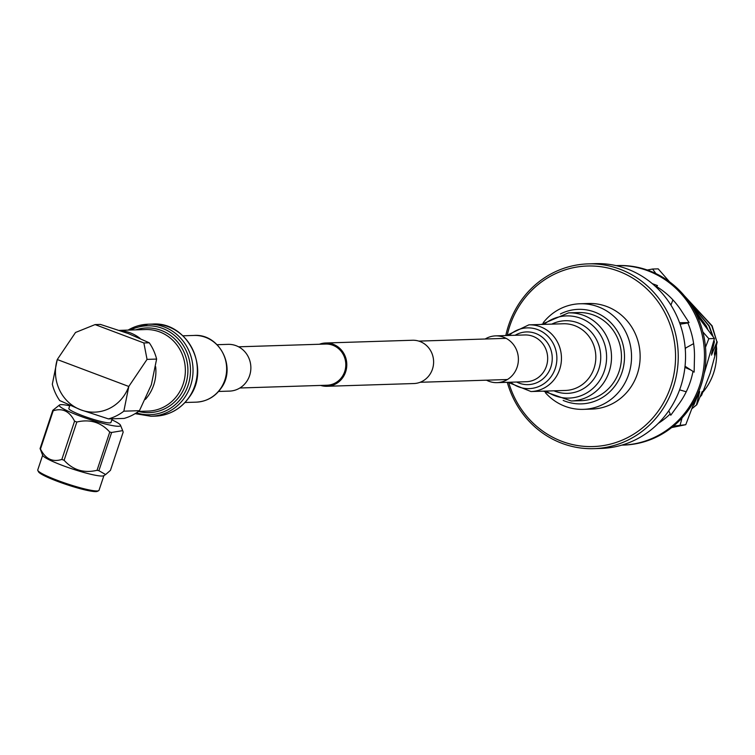<?xml version="1.0" encoding="UTF-8"?>
<svg xmlns="http://www.w3.org/2000/svg" width="755" height="755" viewBox="0 0 755 755"><rect width="100%" height="100%" fill="white"/><g stroke="black" fill="none" stroke-linecap="round" stroke-linejoin="round"><path stroke-width="1.13" d="M320.696 385.437A21.659 20.451 -91.8 0 0 327.038 386.286A21.659 20.451 -91.8 0 0 345.639 371.904A21.659 20.451 -91.8 0 0 325.669 342.996A21.659 20.451 -91.8 0 0 319.393 344.252M327.038 386.286L413.844 383.54A21.659 20.451 -91.8 0 0 432.455 369.157A21.659 20.451 -91.8 0 0 412.475 340.25L325.669 342.996M239.892 387.995L327 385.229A20.602 19.451 -91.8 0 0 344.705 371.545A20.602 19.451 -91.8 0 0 325.698 344.053L238.589 346.809M37.825 470.469L38.496 471.781A31.229 3.728 18.4 0 0 57.786 481.464A31.229 3.728 18.4 0 0 97.32 491.354L98.641 490.703A32.286 3.86 -161.6 0 1 57.767 480.482A32.286 3.86 -161.6 0 1 37.825 470.469A32.286 3.86 -161.6 0 1 37.75 469.959L42.657 455.218M103.916 475.593L99.009 490.335A32.286 3.86 -161.6 0 1 98.641 490.703M105.653 474.536L103.699 475.725A32.286 3.86 -161.6 0 1 62.741 465.552A32.286 3.86 -161.6 0 1 42.752 455.454L40.072 448.583A37.41 4.464 18.4 0 0 40.477 449.027C45.432 458.936 52.548 462.4 61.844 459.427A37.41 4.464 18.4 0 0 62.967 459.852A37.41 4.464 18.4 0 0 64.109 460.276C72.905 470.063 83.88 473.404 97.036 470.308A37.41 4.464 18.4 0 0 98.886 470.714L105.653 474.536L110.457 470.346L123.178 432.096L122.678 430.633L111.617 432.464L98.886 470.714M111.834 419.799A32.286 3.86 -161.6 0 1 120.498 425.225A32.286 3.86 -161.6 0 1 79.294 415.797A32.286 3.86 -161.6 0 1 59.551 404.954A32.286 3.86 -161.6 0 1 69.734 405.794M61.844 459.427L74.566 421.177A37.41 4.464 18.4 0 0 75.689 421.601A37.41 4.464 18.4 0 0 76.831 422.026L64.109 460.276M97.036 470.308L109.758 432.058C100.962 422.272 89.987 418.921 76.831 422.026M109.758 432.058A37.41 4.464 18.4 0 0 111.617 432.464M112.165 418.798L110.947 422.46A22.188 2.652 -161.6 0 1 82.606 415.694A22.188 2.652 -161.6 0 1 68.847 408.455L69.866 405.397M40.072 448.583L52.793 410.324L59.551 404.954M74.566 421.177C69.611 411.267 62.495 407.794 53.199 410.777L40.477 449.027M123.848 411.173L128.803 386.456L147.046 359.38L156.615 359.078L151.34 384.776L139.448 410.682L123.848 411.173A48.594 45.895 88.2 0 1 108.484 418.912L124.084 418.421A48.594 45.895 -91.8 0 0 139.448 410.682M57.276 359.569A40.147 37.91 -91.8 0 0 80.776 409.842A40.147 37.91 -91.8 0 0 128.775 386.466L57.267 359.54L52.321 384.257A48.594 45.895 88.2 0 0 59.692 400.556L80.776 409.842L108.484 418.912M57.267 359.54L75.519 332.474L95.083 324.593L143.875 342.959L147.046 359.38M95.083 324.593L100.453 324.423L128.161 333.502L149.245 342.789L143.875 342.959M156.615 359.078A48.594 45.895 -91.8 0 0 149.245 342.789M696.053 397.507L685.766 424.697L671.62 427.585M685.766 424.697L673.441 426.122M647.262 270.026L652.584 269.035L655.916 273.593M669.581 281.87L658.19 268.856L652.584 269.035M702.839 331.898L708.832 338.693L705.491 347.253M696.535 314.684L714.438 338.514L708.832 338.693M714.438 338.514L704.104 373.791M682.067 417.902L680.161 424.876M621.799 445.12A89.788 84.796 -91.8 0 0 622.507 445.101A89.788 84.796 -91.8 0 0 699.668 385.456A89.788 84.796 -91.8 0 0 616.826 265.609A89.788 84.796 -91.8 0 0 616.118 265.637M622.507 445.101L623.894 445.063A89.788 84.796 -91.8 0 0 701.055 385.418A89.788 84.796 -91.8 0 0 618.213 265.562L616.826 265.609M685.04 366.232L694.138 372.121L694.44 358.55A79.228 74.82 -91.8 0 0 694.468 357.549A79.228 74.82 -91.8 0 0 687.701 322.649L689.06 322.611L681.774 311.409A79.228 74.82 -91.8 0 0 681.246 310.579A79.228 74.82 -91.8 0 0 656.406 286.485L657.482 285.607L652.263 283.644M668.77 410.777L670.77 415.231L678.547 404.472A79.228 74.82 -91.8 0 0 679.123 403.68A79.228 74.82 -91.8 0 0 692.996 371.384M658.275 423.366A79.228 74.82 -91.8 0 0 670.204 413.976M679.604 389.844L685.644 391.6M684.917 367.383L690.929 370.044M685.295 349.471L685.663 347.998L693.628 343.629M680.085 324.188L687.843 322.97M679.557 322.715L689.06 322.611M670.921 305.114L672.913 299.895M655.793 286.758L657.482 285.607M656.623 287.542L657.246 286.994M593.874 448.649L601.169 448.423A92.431 87.287 -91.8 0 0 680.595 387.022A92.431 87.287 -91.8 0 0 595.317 263.646L588.022 263.882A92.431 87.287 88.2 0 1 673.3 387.249A92.431 87.287 88.2 0 1 593.874 448.649A92.431 87.287 88.2 0 1 507.284 382.323M508.927 383.21A90.317 85.296 -91.8 0 0 588.891 446.582A90.317 85.296 -91.8 0 0 670.723 386.569A90.317 85.296 -91.8 0 0 618.562 271.196A90.317 85.296 -91.8 0 0 509.785 326.009A90.317 85.296 -91.8 0 0 507.379 334.569M505.803 335.56A92.431 87.287 88.2 0 1 508.596 325.282A92.431 87.287 88.2 0 1 588.022 263.882M702.999 392.034A56.974 53.803 -91.8 0 0 713.579 373.093A56.974 53.803 -91.8 0 0 716.495 350.169M543.232 322.734A52.822 49.877 88.2 0 1 579.982 303.765A52.822 49.877 88.2 0 1 628.717 374.263A52.822 49.877 88.2 0 1 583.322 409.352A52.822 49.877 88.2 0 1 545.44 392.751M579.982 303.765L588.579 303.491A52.822 49.877 88.2 0 1 637.314 373.999A52.822 49.877 88.2 0 1 591.929 409.078L583.322 409.352M560.437 313.948A47.291 44.658 88.2 0 1 609.615 321.488A47.291 44.658 88.2 0 1 621.969 372.47A47.291 44.658 88.2 0 1 563.173 400.424M698.545 317.27L696.11 313.806M707.124 328.576L706.029 326.075L691.58 305.718M707.841 329.539L706.359 326.056L691.08 304.935M713.994 340.175L714.353 341.958L713.805 340.845M712.626 336.032L708.926 325.981L687.607 299.924M713.154 336.749L709.247 325.971L687.22 299.405M684.247 295.677L712.144 325.877L716.929 341.883L711.823 325.886L684.54 296.026M693.128 405.529L693.93 404.812L693.968 403.255M692.061 408.38L696.827 404.718L691.948 408.691M700.074 396.932L701.631 395.195L710.172 373.197L716.674 349.329L716.344 345.799M717.25 341.873L714.4 353.727M714.409 355.02L716.674 349.329M714.353 341.958L711.512 353.821M711.521 355.114L716.929 341.883M712.494 345.611L714.032 341.968M698.97 392.524L693.93 404.812M696.506 404.737L699.687 391.571M701.631 395.195L702.235 391.486L696.827 404.718M701.867 392.43L702.584 391.477M119.951 330.567A40.798 38.533 88.2 0 1 140.109 338.4M155.653 366.722A40.798 38.533 88.2 0 1 148.914 394.837A40.798 38.533 88.2 0 1 145.338 399.442M217.11 344.705L228.038 344.356A23.396 22.093 88.2 0 1 248.206 356.681A23.396 22.093 88.2 0 1 246.857 381.247A23.396 22.093 88.2 0 1 229.52 391.109L218.591 391.458M543.44 391.156L571.28 400.99L581.237 400.678A44.083 41.629 -91.8 0 0 619.109 371.394A44.083 41.629 -91.8 0 0 578.443 312.561L568.496 312.872L541.335 324.452M486.503 380.18A23.396 22.093 -91.8 0 0 497.045 382.643A23.396 22.093 -91.8 0 0 517.147 367.1A23.396 22.093 -91.8 0 0 495.563 335.881A23.396 22.093 -91.8 0 0 485.191 339.004M152.406 324.084A46.046 43.488 88.2 0 1 192.11 348.338A46.046 43.488 88.2 0 1 189.448 396.715A46.046 43.488 88.2 0 1 155.313 416.128L151.009 416.269A46.046 43.488 88.2 0 0 185.135 396.847A46.046 43.488 88.2 0 0 187.806 348.48A46.046 43.488 88.2 0 0 148.093 324.216L152.406 324.084C187.032 321.205 210.909 367.893 189.694 396.611C181.181 408.804 169.724 415.307 155.313 416.128M128.114 330.105A46.046 43.488 88.2 0 1 148.093 324.216L128.001 330.105M130.445 330.029A44.488 42.006 88.2 0 1 180.587 341.713A44.488 42.006 88.2 0 1 182.852 395.979A44.488 42.006 88.2 0 1 136.41 412.834M135.862 329.859A42.365 40.006 88.2 0 1 180.181 345.394A42.365 40.006 88.2 0 1 180.643 394.771A42.365 40.006 88.2 0 1 138.467 411.418M119.403 330.379L145.536 329.548A40.798 38.533 88.2 0 1 180.719 351.047A40.798 38.533 88.2 0 1 178.359 393.902A40.798 38.533 88.2 0 1 148.122 411.107L138.476 411.409M182.927 335.805L194.082 335.447A33.362 31.512 88.2 0 1 222.857 353.029A33.362 31.512 88.2 0 1 220.922 388.079A33.362 31.512 88.2 0 1 196.196 402.151L185.032 402.5M553.915 390.816A36.334 34.305 -91.8 0 0 598.8 369.223A36.334 34.305 -91.8 0 0 589.428 330.161A36.334 34.305 -91.8 0 0 551.801 324.121M546.158 391.062A41.11 38.826 -91.8 0 0 604.406 370.78A41.11 38.826 -91.8 0 0 590.514 323.763A41.11 38.826 -91.8 0 0 544.044 324.367M571.28 400.99A44.083 41.629 -91.8 0 0 609.153 371.705A44.083 41.629 -91.8 0 0 568.496 312.872M497.045 382.643L526.32 381.719A23.396 22.093 -91.8 0 0 546.422 366.175A23.396 22.093 -91.8 0 0 524.848 334.956L495.563 335.881M516.609 382.021A26.368 24.896 -91.8 0 0 550.839 367.119A26.368 24.896 -91.8 0 0 543.355 338.136A26.368 24.896 -91.8 0 0 515.127 335.267M510.606 382.209A30.389 28.699 -91.8 0 0 555.255 368.44A30.389 28.699 -91.8 0 0 544.185 333.087A30.389 28.699 -91.8 0 0 509.125 335.456M528.887 324.848L563.268 323.763A33.362 31.512 -91.8 0 1 594.043 368.298A33.362 31.512 -91.8 0 1 565.372 390.458L531.001 391.543A33.362 31.512 -91.8 0 0 559.672 369.384A33.362 31.512 -91.8 0 0 528.887 324.848L506.492 335.541M418.817 341.109L506.114 338.344M420.12 382.285L507.417 379.52M120.498 425.225L122.678 430.633M194.082 335.447C219.356 333.408 236.664 367.138 221.309 387.928C215.109 396.8 206.738 401.537 196.196 402.151M135.117 413.655L151.009 416.269M507.973 382.294L531.001 391.543"/></g></svg>
